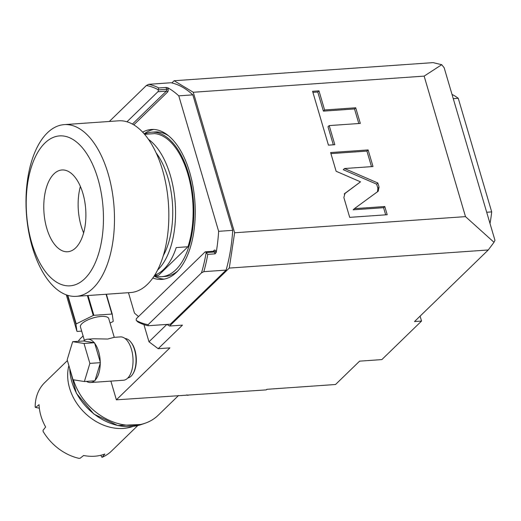 <?xml version="1.0" encoding="UTF-8"?>
<svg xmlns="http://www.w3.org/2000/svg" width="521" height="521" viewBox="0 0 521 521"><rect width="100%" height="100%" fill="white"/><g stroke="black" fill="none" stroke-linecap="round" stroke-linejoin="round"><path stroke-width="0.78" d="M486.692 212.249L491.694 211.904A92.907 47.431 86 0 1 490 223.476M491.694 211.904L458.259 98.293A92.907 47.431 86 0 0 452.02 94.431M420.095 316.143L421.541 321.066L414.514 321.561L488.255 249.976L494.006 242.304L494.95 240.305L444.166 67.75L441.73 64.702L433.12 62.631L174.125 80.735L171.852 82.943M110.875 381.125L116.378 399.828L266.211 389.897L266.811 389.311L335.531 384.505L359.588 361.157L381.854 359.601L421.541 321.066M116.378 399.828L169.905 347.872L158.189 348.692L148.98 341.789L143.92 324.596M488.255 249.976L229.266 268.081L169.579 326.022L182.467 325.124L158.189 348.692M127.834 377.986A19.811 10.114 -94 0 0 132.966 373.778L133.376 373.088A18.99 9.697 -94 0 0 134.926 350.132A18.99 9.697 -94 0 0 131.246 342.603L130.745 341.978A19.811 10.114 -94 0 0 125.079 338.526M494.006 242.304L465.494 216.625L424.14 76.118L441.73 64.702M424.14 76.118L193.271 92.263L174.125 80.735M465.494 216.625L234.626 232.77L193.271 92.263M345.058 193.135L343.86 197.531L349.695 217.355L387.194 214.73L384.778 206.531L354.397 208.654L378.22 191.207L379.067 187.117L377.855 183.001L344.485 168.53L373.01 166.531L368.126 149.937L330.62 152.555L336.13 171.266L360.512 181.842L344.394 193.779M329.2 125.587L360.317 123.412L355.719 107.788L324.603 109.964L318.976 90.843L312.587 91.292L328.445 145.157L334.827 144.708L329.2 125.587L328.002 126.753L333.316 144.812M229.266 268.081L234.626 232.77M169.579 326.022L166.909 324.414M166.87 324.42L148.98 341.789M109.332 121.465L146.349 85.529L148.7 84.311L170.966 82.754A121.595 62.077 86 0 1 192.842 94.855L232.718 230.341A121.595 62.077 86 0 1 226.101 270.099L170.393 324.173L148.127 325.729L148.133 324.668L201.49 272.874L203.835 271.656A121.595 62.077 86 0 0 207.781 254.359L206.127 252.809A120.227 61.38 86 0 1 201.49 272.874M192.842 94.855L178.775 95.838L218.651 231.324A121.595 62.077 86 0 1 216.215 252.464L215.049 253.851L207.781 254.359M232.718 230.341L218.651 231.324M138.547 316.54A121.595 62.077 86 0 1 134.457 313.056L128.466 292.698M132.432 124.07L166.381 91.123A1.368 0.697 -94 0 0 166.616 89.306L166.069 87.45L167.742 87.775A121.595 62.077 86 0 1 178.775 95.838M152.842 277.986A75.141 38.365 -94 0 0 161.855 279.406A75.141 38.365 -94 0 0 176.567 272.236A75.141 38.365 -94 0 0 193.044 186.687A75.141 38.365 -94 0 0 151.377 129.482A75.141 38.365 -94 0 0 142.65 132.145M226.101 270.099L203.835 271.656M206.127 252.809L206.062 252.587A1.368 0.697 -94 0 0 205.365 251.806A1.368 0.697 -94 0 0 205.098 251.936L136.541 318.487A1.368 0.697 -94 0 0 136.3 320.304L136.365 320.532A120.227 61.38 -94 0 0 148.133 324.668M136.365 320.532L138.019 322.082A121.595 62.077 -94 0 0 148.127 325.729M146.349 85.529A120.227 61.38 86 0 1 158.117 89.671L158.182 89.892A1.368 0.697 -94 0 1 157.941 91.709L126.968 121.777M148.7 84.311A121.595 62.077 86 0 1 158.807 87.958L166.069 87.45M158.117 89.671L158.807 87.958M144.206 133.864A75.141 38.365 86 0 1 153.728 129.462M154.151 276.065A75.141 38.365 -94 0 0 164.193 279.1M154.333 275.778A72.412 36.971 -94 0 0 161.666 276.677L165.183 276.436A72.412 36.971 -94 0 0 177.967 270.796M144.428 134.118A72.412 36.971 86 0 1 151.565 132.21L155.082 131.963A72.412 36.971 86 0 1 168.53 135.766M161.666 276.677A72.412 36.971 -94 0 0 188.491 173.506A72.412 36.971 86 0 0 151.565 132.21M154.744 275.127A71.045 36.275 86 0 0 176.241 247.573L187.964 246.752L158.573 275.283L154.463 275.57M187.964 246.752A71.045 36.275 -94 0 0 187.886 174.086A71.045 36.275 86 0 0 154.665 133.604L144.591 134.307M157.602 270.054A71.045 36.275 -94 0 0 170.308 175.316A71.045 36.275 86 0 0 148.459 139.335M163.327 255.57A65.581 33.481 -94 0 0 167.905 177.654A65.581 33.481 86 0 0 156.15 152.881M64.239 124.617L118.599 120.82A86.076 43.946 86 0 1 162.487 169.905A86.076 43.946 -94 0 1 130.602 292.548L76.248 296.345A86.076 43.946 -94 0 0 108.134 173.708A86.076 43.946 86 0 0 64.239 124.617A86.076 43.946 86 0 0 32.354 247.26A86.076 43.946 -94 0 0 76.248 296.345M31.755 242.968A75.141 38.365 -94 0 0 84.786 278.65A75.141 38.365 -94 0 0 97.909 178.755A75.141 38.365 86 0 0 44.878 143.073A75.141 38.365 86 0 0 31.755 242.968M46.792 228.374A40.99 20.925 86 0 1 61.973 169.976A40.99 20.925 86 0 1 82.872 193.35A40.99 20.925 -94 0 1 67.691 251.747A40.99 20.925 -94 0 1 46.792 228.374M80.39 186.433A40.99 20.925 -94 0 0 81.152 225.971A40.99 20.925 -94 0 0 83.634 232.887M360.512 181.842L344.205 194.046M368.126 149.937L366.921 151.103L330.933 153.617M371.493 166.642L366.921 151.103M344.485 168.53L343.28 169.696L376.65 184.167L377.855 183.001M377.51 191.767L377.862 188.283L376.65 184.167M354.397 208.654L353.192 209.82L383.573 207.697L384.778 206.531M385.677 214.841L383.573 207.697M358.8 123.516L354.514 108.961L323.404 111.136L317.771 92.015L312.9 92.354M318.976 90.843L317.771 92.015M324.603 109.964L323.404 111.136M355.719 107.788L354.514 108.961M188.016 395.361A113.402 89.553 -134.1 0 1 186.726 394.911M267.182 389.285A113.402 89.553 -134.1 0 1 266.211 389.897M78.209 341.294A54.653 43.158 45.9 0 1 80.423 338.539L83.093 335.947M73.435 379.809A54.653 43.158 45.9 0 0 134.672 425.318A54.653 43.158 -134.1 0 0 145.203 423.189A54.653 43.158 -134.1 0 0 158.221 415.23L178.566 395.478M68.876 365.625A47.821 37.766 -134.1 0 0 81.185 409.076A47.821 37.766 -134.1 0 0 123.295 428.438A47.821 37.766 45.9 0 0 133.005 426.399M137.765 425.572L111.429 451.134A47.821 37.766 45.9 0 1 102.194 457.262L104.851 454.012A47.821 37.766 45.9 0 1 94.666 456.227A47.821 37.766 45.9 0 1 83.621 455.497L80.214 458.193L79.055 458.369A47.821 37.766 45.9 0 1 43.106 431.421L43.028 430.313L45.64 427.018A47.821 37.766 45.9 0 1 39.062 404.687L35.558 407.461L39.349 408.203M35.558 407.461L35.187 407.025A47.821 37.766 -134.1 0 1 44.813 382.512L67.391 360.591M100.814 455.269L101.888 457.191M132.966 373.778A19.811 10.114 -94 0 0 134.581 349.832A19.811 10.114 -94 0 0 130.745 341.978M86.525 381.385A21.726 11.091 -94 0 0 90.582 382.538L123.392 380.245A21.726 11.091 -94 0 0 127.645 378.174A21.726 11.091 -94 0 0 132.412 353.44A21.726 11.091 -94 0 0 120.364 336.905L114.249 337.334L108.746 318.578A14.757 5.021 -16.4 0 0 101.087 316.442A14.757 5.021 163.6 0 0 86.577 320.513A14.757 5.021 163.6 0 0 80.436 326.914L84.395 340.363M94.555 342.733L84.005 343.469L72.653 341.685L67.17 359.816L73.031 379.744L84.382 381.535L94.933 380.792L95.115 380.18A21.726 11.091 -94 0 0 100.234 363.274L100.221 361.984A21.726 11.091 -94 0 0 94.75 343.404L94.171 342.675A21.726 11.091 -94 0 0 87.548 339.197L93.669 338.774L107.736 339.034L114.249 337.334M87.548 339.197A21.726 11.091 -94 0 0 83.581 341.008L72.653 341.685M90.582 382.538A21.726 11.091 -94 0 0 94.438 380.831M94.171 342.675L83.581 341.008M100.221 361.984L94.75 343.404M100.416 362.662L89.873 363.397L84.005 343.469M95.115 380.18L100.234 363.274M84.382 381.535L89.873 363.397M110.055 323.027L112.959 321.587A21.589 7.34 -16.4 0 0 113.246 321.314L112.243 314.163A21.589 7.34 -16.4 0 0 111.904 314.059L93.871 315.322A21.589 7.34 163.6 0 0 93.252 315.492L76.216 323.906A21.589 7.34 163.6 0 0 75.936 324.179L76.939 331.33A21.589 7.34 163.6 0 0 77.271 331.434L81.673 331.128M111.904 314.059L106.082 294.261M93.871 315.322L88.042 295.524M66.317 294.866L76.939 331.33M93.252 315.492L87.385 295.57M76.216 323.906L67.821 295.368M75.936 324.179L67.417 295.244M112.243 314.163L106.382 294.241M453.257 98.645L458.259 98.293M216.215 252.464L215.922 251.467A2.462 1.257 -94 0 0 214.183 250.295L213.193 251.259M133.799 124.858L167.606 92.041A2.462 1.257 -94 0 0 168.036 88.772L167.742 87.775M214.183 250.295A1.094 0.866 -134.1 0 1 213.91 251.226M206.062 252.587L214.502 251.995A1.368 0.697 -94 0 0 213.805 251.22L214.007 251.148M215.049 253.851L214.502 251.995A1.094 0.371 -16.4 0 0 215.922 251.467M167.606 92.041A1.094 0.866 45.9 0 0 166.381 91.123L157.941 91.709M168.036 88.772A1.094 0.371 -16.4 0 1 166.616 89.306L158.182 89.892M379.067 187.117L377.862 188.283M145.203 423.189L141.504 424.478A52.888 41.765 -134.1 0 1 69.788 368.718M205.365 251.806L213.805 251.22M141.504 424.478L117.681 425.52L93.91 414.091L76.392 393.283L69.736 368.555"/></g></svg>
